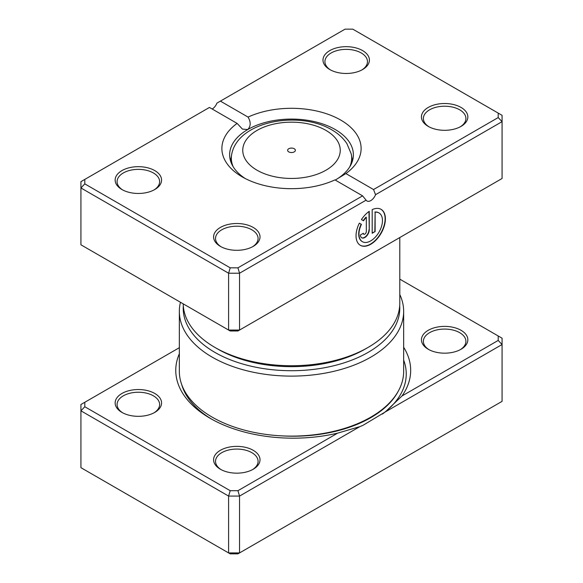 <?xml version="1.0" encoding="UTF-8"?>
<svg xmlns="http://www.w3.org/2000/svg" width="583" height="583" viewBox="0 0 583 583"><rect width="100%" height="100%" fill="white"/><g stroke="black" fill="none" stroke-linecap="round" stroke-linejoin="round"><path stroke-width="0.87" d="M362.626 425.481L359.791 426.661L239.54 496.082L239.54 552.924L502.072 401.352L502.072 344.517L385.261 411.955L363.056 425.291M179.345 347.687L84.797 402.277L84.797 406.745L230.205 490.697L237.937 490.697L337.615 433.147L359.791 426.661M337.615 433.147A117.46 67.817 180 0 1 210.164 418.317L210.164 418.317A117.46 67.817 180 0 1 179.345 353.735M428.235 349.253A23.203 13.394 180 0 1 428.235 349.246A23.203 13.394 180 0 1 428.235 330.306A23.203 13.394 180 0 1 461.051 330.306A23.203 13.394 180 0 1 461.051 349.246A23.203 13.394 180 0 1 428.235 349.253M460.337 349.647A21.272 12.279 0 0 0 465.912 341.354A21.272 12.279 0 0 0 459.688 332.674A21.272 12.279 0 0 0 436.507 330.007A21.272 12.279 0 0 0 423.375 341.354A21.272 12.279 0 0 0 428.95 349.647M220.396 469.242L220.396 469.242A23.203 13.394 180 0 1 220.396 450.295A23.203 13.394 180 0 1 253.211 450.295A23.203 13.394 180 0 1 253.211 469.242A23.203 13.394 180 0 1 220.396 469.242M252.497 469.636A21.272 12.279 0 0 0 258.08 461.35A21.272 12.279 0 0 0 251.849 452.663A21.272 12.279 0 0 0 228.667 450.003A21.272 12.279 0 0 0 215.535 461.35A21.272 12.279 0 0 0 221.11 469.636M121.949 412.407L121.949 412.407A23.203 13.394 180 0 1 121.949 393.459A23.203 13.394 180 0 1 154.765 393.459A23.203 13.394 180 0 1 154.765 412.407A23.203 13.394 180 0 1 121.949 412.407M154.05 412.8A21.272 12.279 0 0 0 159.625 404.507A21.272 12.279 0 0 0 153.395 395.828A21.272 12.279 0 0 0 130.213 393.168A21.272 12.279 0 0 0 117.088 404.507A21.272 12.279 0 0 0 122.663 412.8M183.295 305.711A108.292 62.519 0 0 0 214.93 352.409A108.292 62.519 0 0 0 334.926 365.468A108.292 62.519 0 0 0 399.705 305.711M399.792 294.495A112.155 64.749 180 0 1 403.655 311.358A112.155 64.749 180 0 1 334.423 371.182A112.155 64.749 180 0 1 212.19 357.146A112.155 64.749 180 0 1 179.345 311.358A112.155 64.749 180 0 1 180.453 302.264M179.345 311.358L179.345 371.356A112.155 64.749 0 0 0 212.19 417.144A112.155 64.749 0 0 0 334.423 431.18A112.155 64.749 0 0 0 403.655 371.356L403.655 311.358M403.655 347.264A117.46 67.817 180 0 1 401.964 395.995L498.203 340.428L498.203 335.968L399.792 279.148M84.797 406.745L80.928 410.826L80.928 467.668L228.602 552.924L239.54 552.924L237.937 553.85L230.205 553.85L228.602 552.924L228.602 496.082L80.928 410.826L80.928 404.507L84.797 402.277M237.937 490.697L239.54 496.082L228.602 496.082L230.205 490.697M498.203 335.968L502.072 338.198L502.072 344.517L498.203 340.428M385.261 411.955L401.964 395.995M294.233 148.731A3.87 2.23 0 0 0 290.021 148.242A3.87 2.23 0 0 0 287.63 150.312A3.87 2.23 0 0 0 288.767 151.886A3.87 2.23 0 0 0 292.979 152.374A3.87 2.23 0 0 0 295.37 150.312A3.87 2.23 0 0 0 294.233 148.731M382.608 247.462L352.445 264.901A108.292 62.519 180 0 1 352.3 264.959M381.012 248.387A1.931 1.304 -130.3 0 0 381.012 248.416L353.538 264.245M362.283 241.624A16.601 9.583 -60 0 1 362.145 241.551A16.601 9.583 -60 0 1 361.168 224.215L361.445 224.368A16.601 9.583 120 0 0 362.415 241.705A16.601 9.583 120 0 0 370.715 240.888A16.601 9.583 120 0 0 381.566 226.255A16.601 9.583 120 0 0 379.023 212.948A16.601 9.583 120 0 0 375.124 212.219L375.124 231.568L372.187 233.258L372.187 209.618A20.755 11.981 -60 0 1 381.093 209.355A20.755 11.981 -60 0 1 384.277 225.985A20.755 11.981 -60 0 1 370.715 244.277A20.755 11.981 -60 0 1 360.338 245.305A20.755 11.981 -60 0 1 359.354 223.165L361.445 224.368M360.207 245.224A20.755 11.981 120 0 0 370.445 244.117A20.755 11.981 120 0 0 383.964 225.949A20.755 11.981 120 0 0 380.954 209.275M369.25 229.87A6.224 3.593 -60 0 1 364.849 237.5A6.224 3.593 -60 0 1 361.737 237.806A6.224 3.593 -60 0 1 360.447 234.956L363.377 233.258A2.077 1.195 120 0 0 363.807 234.213A2.077 1.195 120 0 0 364.849 234.104A2.077 1.195 120 0 0 366.313 231.568L366.313 217.306A16.601 9.583 120 0 0 363.522 220.775L361.431 219.572A20.755 11.981 -60 0 1 369.25 211.316L369.25 229.87L368.973 211.505M361.598 237.718A6.224 3.593 120 0 0 364.572 237.339A6.224 3.593 120 0 0 368.973 229.709M363.683 234.118A2.077 1.195 -60 0 1 363.537 234.053A2.077 1.195 -60 0 1 363.129 233.404M428.235 126.387L428.235 126.387A23.203 13.394 180 0 1 428.235 107.44A23.203 13.394 180 0 1 461.051 107.44A23.203 13.394 180 0 1 461.051 126.387A23.203 13.394 180 0 1 428.235 126.387M460.337 126.781A21.272 12.279 0 0 0 465.912 118.495A21.272 12.279 0 0 0 459.688 109.808A21.272 12.279 0 0 0 436.507 107.148A21.272 12.279 0 0 0 423.375 118.495A21.272 12.279 0 0 0 428.95 126.781M220.396 246.383L220.396 246.383A23.203 13.394 180 0 1 220.396 227.436A23.203 13.394 180 0 1 253.211 227.436A23.203 13.394 180 0 1 253.211 246.383A23.203 13.394 180 0 1 220.396 246.383M252.497 246.777A21.272 12.279 0 0 0 258.08 238.483A21.272 12.279 0 0 0 251.849 229.804A21.272 12.279 0 0 0 228.667 227.137A21.272 12.279 0 0 0 215.535 238.483A21.272 12.279 0 0 0 221.11 246.777M121.949 189.541L121.949 189.541A23.203 13.394 180 0 1 121.949 170.593A23.203 13.394 180 0 1 154.765 170.593A23.203 13.394 180 0 1 154.765 189.541A23.203 13.394 180 0 1 121.949 189.541M154.05 189.934A21.272 12.279 0 0 0 159.625 181.648A21.272 12.279 0 0 0 153.395 172.962A21.272 12.279 0 0 0 130.213 170.302A21.272 12.279 0 0 0 117.088 181.648A21.272 12.279 0 0 0 122.663 189.934M329.789 69.545L329.789 69.545A23.203 13.394 180 0 1 329.789 50.597A23.203 13.394 180 0 1 362.604 50.597A23.203 13.394 180 0 1 362.604 69.545A23.203 13.394 180 0 1 329.789 69.545M361.89 69.938A21.272 12.279 0 0 0 367.465 61.652A21.272 12.279 0 0 0 361.234 52.966A21.272 12.279 0 0 0 338.053 50.306A21.272 12.279 0 0 0 324.92 61.652A21.272 12.279 0 0 0 330.503 69.938M368.07 347.432L365.337 349.006A104.423 60.289 180 0 1 217.663 349.006L214.93 347.432A108.292 62.519 0 0 0 368.07 347.432A108.292 62.519 0 0 0 399.792 303.218L399.792 237.543M334.948 179.892A69.617 40.191 180 0 1 242.273 176.911L242.273 176.911A69.617 40.191 180 0 1 237.113 123.407L209.457 107.44L84.797 179.411L84.797 183.878L230.205 267.83L237.937 267.83L362.604 195.859L334.948 179.892M345.887 173.574L373.543 189.541L498.203 117.569L498.203 113.102L352.795 29.15L345.063 29.15L220.396 101.121L248.052 117.088A69.617 40.191 180 0 1 340.727 120.069A69.617 40.191 180 0 1 345.887 173.574L335.254 180.067A61.878 35.723 0 0 0 353.378 154.808A61.878 35.723 0 0 0 335.254 129.543A61.878 35.723 0 0 0 247.746 129.543A61.878 35.723 0 0 0 229.622 154.808A61.878 35.723 0 0 0 245.173 178.485M84.797 183.878L80.928 187.959L80.928 244.802L228.602 330.058L239.54 330.058L502.072 178.493L502.072 121.65L375.547 194.7A7.732 4.467 -60 0 1 366.94 200.975A7.732 4.467 -60 0 1 366.073 200.173L239.54 273.223L228.602 273.223L80.928 187.959L80.928 181.648L84.797 179.411M230.205 267.83L228.602 273.223L228.602 330.058L230.205 330.984L237.937 330.984L239.54 330.058L239.54 273.223L237.937 267.83M220.396 101.121L216.927 103.125A7.732 4.467 -60 0 1 212.19 109.021M498.203 113.102L502.072 115.332L502.072 121.65L498.203 117.569M183.215 303.86A108.292 62.519 0 0 0 214.93 347.432L217.663 349.006M237.113 123.407L242.441 129.098L247.746 129.543C250.879 126.198 250.981 122.044 248.052 117.088M375.547 194.7L373.543 189.541M362.604 195.859L366.073 200.173M363.245 220.614A16.601 9.583 -60 0 1 366.044 217.146L366.313 217.306M361.168 224.215L359.354 223.165M372.187 232.945L375.124 231.568M374.847 231.407L375.124 212.219M374.847 212.059A16.601 9.583 -60 0 1 378.746 212.788A16.601 9.583 -60 0 1 378.884 212.875M398.087 391.506A109.728 63.35 180 0 1 281.174 435.829M211.76 419.221A113.029 65.252 180 0 1 181.641 384.386M403.655 360.097A113.029 65.252 180 0 1 382.426 414.054M257.03 170.207A48.746 28.144 0 0 0 325.97 170.207A48.746 28.144 0 0 0 325.97 130.41A48.746 28.144 0 0 0 257.03 130.41A48.746 28.144 0 0 0 257.03 170.207M352.467 160.923L351.214 153.861A60.173 34.74 180 0 1 349.764 166.84M233.236 166.84A60.173 34.74 180 0 1 231.786 153.861L230.533 160.923M351.214 153.861L346.914 143.644C343.234 138.098 338.184 133.492 331.771 129.834C299.465 110.471 238.534 120.674 231.786 153.861"/></g></svg>
